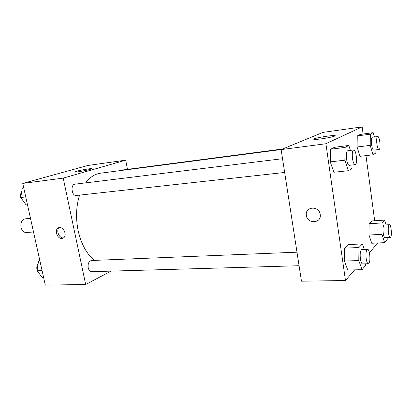 <?xml version="1.0" encoding="UTF-8"?>
<svg xmlns="http://www.w3.org/2000/svg" width="412" height="412" viewBox="0 0 412 412"><rect width="100%" height="100%" fill="white"/><g stroke="black" fill="none" stroke-linecap="round" stroke-linejoin="round"><path stroke-width="0.62" d="M30.493 218.355L25.142 218.839C21.79 219.761 20.409 222.609 21.002 227.383C21.954 230.761 23.711 232.476 26.275 232.528L33.516 231.982M111.07 271.122L85.67 284.501L45.294 285.119L22.748 183.407L87.756 165.5L125.701 160.16L127.483 169.353M76.663 171.243C81.638 169.801 93.39 167.926 91.248 168.93C89.425 170.032 72.327 173.066 74.984 171.819L76.663 171.243M85.67 284.501L63.216 178.113L22.748 183.407M63.216 178.113L125.701 160.16M61.888 238.481C57.361 239.053 54.168 230.097 58.159 228.006C62.578 224.998 68.016 235.273 63.422 237.966L61.888 238.481M59.426 227.578C55.702 229.901 58.962 238.445 63.345 237.884L63.572 237.858M282.534 158.708L74.953 184.185C70.231 184.468 71.703 196.292 76.359 195.479L284.656 172.463M296.985 252.19L91.418 260.502C88.832 261.213 87.761 263.634 88.209 267.759C88.843 270.267 90.007 271.57 91.696 271.678L299.076 265.725M282.586 149L120.083 170.321L119.099 170.764M79.573 195.123C76.122 206.185 75.638 218.01 78.131 230.602C81.21 244.151 86.68 254.08 94.539 260.379M281.288 149.535L100.415 173.21C94.873 173.962 89.955 177.181 85.66 182.866M354.701 269.86L345.477 280.521L301.471 281.195L281.123 149.602L323.013 132.386L362.153 126.881L363.106 134.024M369.425 252.855L377.639 242.977M330.254 161.875L333.875 172.252L330.254 161.875L330.599 149.226L330.254 161.875L344.849 160.191L345.117 147.398L348.82 145.457L350.406 150.38M334.513 147.275L330.599 149.226L334.513 147.275L348.82 145.457M357.08 147.007L360 156.323L357.08 147.007L357.25 135.924L357.08 147.007L370.223 145.364L370.321 134.173L373.205 132.664L374.451 136.949M360.299 134.4L357.25 135.924L360.299 134.4L373.205 132.664M368.998 235.02L371.732 243.245L368.998 235.02L369.101 223.737L368.998 235.02L381.97 234.346L382.006 222.949L384.648 220.126L386.121 224.906M371.907 220.935L369.101 223.737L371.907 220.935L384.648 220.126M345.477 280.521L325.902 143.742L362.153 126.881M365.985 155.623L374.678 220.76M344.401 261.033L347.769 270.025L344.401 261.033L344.659 248.132L344.401 261.033L358.795 260.58L358.976 247.53L362.349 243.925L364.26 249.471M348.238 244.558L344.659 248.132L348.238 244.558L362.349 243.925M321.077 138.895C315.103 139.647 312.765 139.647 314.073 138.906C317.549 137.217 339.122 134.24 334.621 136.099C332.051 137.031 327.535 137.963 321.077 138.895M325.902 143.742L281.123 149.602M320.222 214.451C321.854 223.757 306.713 224.19 306.296 214.976C305.184 206.52 318.847 205.567 320.165 214.137L320.222 214.451C321.854 223.757 306.713 224.185 306.296 214.976L306.296 214.976C305.184 206.52 318.852 205.567 320.17 214.137M352.028 165.021L351.972 168.374L348.341 170.717L344.849 160.191M353.671 149.978L347.821 150.699C346.487 151.441 346.075 154.273 346.58 159.181C347.218 163.09 348.125 165.14 349.299 165.32L355.149 164.676C357.822 164.712 356.277 149.34 353.671 149.978C352.373 150.725 351.977 153.563 352.481 158.496C353.115 162.431 354.006 164.486 355.149 164.676M348.341 170.717L333.875 172.252M345.117 147.398L330.599 149.226M375.883 149.87L375.862 152.976L373.035 154.799L370.223 145.364M377.706 136.521L372.438 137.211C371.423 137.845 371.13 140.301 371.562 144.581C372.103 148.099 372.839 149.947 373.772 150.128L379.035 149.489C381.11 149.535 379.72 135.97 377.706 136.521C376.712 137.15 376.434 139.617 376.867 143.917C377.402 147.45 378.128 149.309 379.035 149.489M373.035 154.799L360 156.323M370.321 134.173L357.25 135.924M365.367 263.824L365.346 265.725L362.04 269.685L358.795 260.58M367.53 249.337L361.762 249.569C360.335 250.408 359.872 253.483 360.371 258.798C360.881 262.032 361.618 263.732 362.586 263.907L368.364 263.737C370.903 263.974 370.022 248.915 367.53 249.337C366.134 250.177 365.686 253.267 366.186 258.607C366.695 261.857 367.416 263.567 368.364 263.737M362.04 269.685L347.769 270.025M358.976 247.53L344.659 248.132M387.192 237.559L387.192 239.563L384.602 242.663L381.97 234.346M389.366 224.71L384.169 225.019C383.088 225.725 382.763 228.372 383.196 232.955C383.644 235.937 384.262 237.508 385.05 237.667L390.252 237.41C392.239 237.59 391.312 224.308 389.366 224.71C388.31 225.416 387.996 228.073 388.434 232.677C388.877 235.674 389.479 237.25 390.252 237.41M384.602 242.663L371.732 243.245M382.006 222.949L369.101 223.737M27.48 204.759L26.08 204.908L20.718 197.513L22.325 187.985L23.68 187.599M25.745 196.936L20.718 197.513M23.726 187.805L22.325 187.985M21.692 191.729C20.688 193.135 20.379 194.866 20.78 196.915L20.801 197.013M21.161 198.126L22.789 200.371M43.564 277.322L42.163 277.358L37.039 270.72L38.548 261.053L39.835 260.497M42.065 270.56L37.039 270.72M39.943 260.997L38.548 261.053M38.125 263.768C36.925 265.313 36.534 267.208 36.946 269.448L37.131 270.123M58.159 228.006L59.179 227.615M314.073 138.906L314.15 139.441"/></g></svg>
